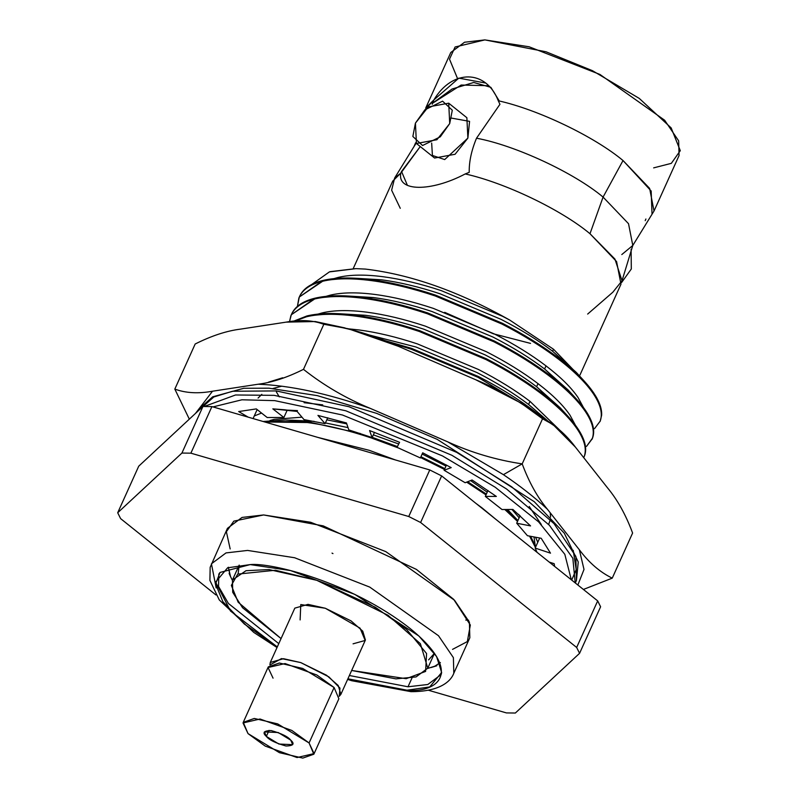 <?xml version="1.0" encoding="UTF-8"?>
<svg xmlns="http://www.w3.org/2000/svg" width="798" height="798" viewBox="0 0 798 798"><rect width="100%" height="100%" fill="white"/><g stroke="black" fill="none" stroke-linecap="round" stroke-linejoin="round"><path stroke-width="1.2" d="M447.748 441.863L503.418 474.66L522.191 463.877C496.346 460.007 471.528 452.666 447.748 441.863C471.528 452.666 496.346 460.007 522.191 463.877L542.55 418.78L538.81 414.621L542.55 418.78C522.261 402.711 500.007 389.703 475.778 379.768L520.765 402.93L542.55 418.78L553.064 424.616L575.458 447.169L607.368 487.658L575.458 447.169C565.782 434.192 554.819 424.726 542.55 418.78L522.191 463.877C528.924 482.022 537.333 497.154 547.428 509.264L579.338 549.752C589.014 562.73 599.976 572.186 612.246 578.141L583.398 589.453L612.246 578.141L632.605 533.044L612.246 578.141C599.976 572.186 589.014 562.73 579.338 549.752L584.006 569.443L577.862 585.014L584.006 569.443L579.338 549.752L547.428 509.264C535.119 497.723 520.456 486.191 503.418 474.66L447.748 441.863L370.242 408.367L447.748 441.863M284.577 409.783L272.836 408.865L283.889 417.484L287.24 410.082L283.889 417.484L267.2 417.524L256.298 408.905L238.682 411.559L248.178 417.145L238.682 411.559L256.298 408.905L267.2 417.524L283.889 417.484L272.836 408.865L297.085 411.429L284.577 409.783M230.093 575.528L228.338 567.228L230.542 576.625L229.116 573.393L230.093 575.528M434.222 666.39L427.648 668.435L434.222 666.39M401.534 171.47L420.257 146.553L400.835 173.116L401.534 171.47L407.419 185.375L401.534 171.47M416.137 143.251L413.943 146.652L416.137 143.251M400.267 208.308L391.628 190.213L394.661 177.984L400.835 173.116L392.716 181.116L353.205 268.627M652.036 214.193L651.158 191.001L623.029 160.538L603.079 197.086L623.029 160.538C594.291 136.528 537.982 109.545 498.271 100.757L499.937 104.299L476.516 138.214C515.259 145.376 574.241 172.807 603.079 197.086C574.241 172.807 515.259 145.376 476.516 138.214C471.448 150.403 469.015 161.785 469.214 172.338L465.224 173.944C504.935 182.732 561.253 209.714 589.991 233.724L603.079 197.086L628.525 223.699L632.794 245.475L628.525 223.699L603.079 197.086L589.991 233.724L614.949 259.091L622.031 280.766L612.864 292.188L587.657 314.073M495.987 519.448L481.922 507.807L495.987 519.448M329.913 271.739L355.728 268.637L365.284 269.076C410.651 274.412 458.79 291.41 509.693 320.048L502.411 316.237L509.693 320.048L553.523 349.245L552.615 351.24L553.523 349.245L584.485 381.354L553.523 349.245L509.693 320.048C458.79 291.41 410.651 274.412 365.284 269.076L355.728 268.637L365.284 269.076L355.728 268.637L330.212 271.649M600.166 421.244L601.632 415.259C602.011 408.825 599.388 401.404 593.752 393.005C586.37 382.092 574.71 370.511 558.75 358.272L584.355 381.215L576.276 372.387L552.615 351.24L579.986 376.646M592.176 438.88C594.889 431.548 592.625 422.431 585.383 411.559C592.625 422.431 594.889 431.548 592.176 438.88L586.52 446.391L592.535 438.072C595.258 430.74 592.994 421.623 585.742 410.751C578.36 399.838 566.7 388.257 550.74 376.018L576.346 398.96L568.266 390.122L544.605 368.985L546.012 365.873C560.615 377.035 571.298 387.579 578.061 397.524L583.418 407.459L578.061 397.524C571.298 387.579 560.615 377.035 546.012 365.873L544.605 368.985L571.976 394.392M583.787 457.523L584.525 455.818C587.248 448.476 584.984 439.369 577.732 428.486C570.351 417.573 558.69 405.992 542.73 393.753L568.336 416.706L560.256 407.868L536.595 386.721L538.002 383.619C552.605 394.771 563.288 405.324 570.051 415.269L575.408 425.204L570.051 415.269C563.288 405.324 552.605 394.771 538.002 383.619L536.595 386.721L563.967 412.127M560.605 430.96L529.992 401.354L528.585 404.466L547.288 420.486L528.585 404.466C513.892 393.304 496.685 382.671 476.975 372.566L415.918 346.98L367.579 334.571L415.918 346.98L476.975 372.566C496.685 382.671 513.892 393.304 528.585 404.466L529.992 401.354C515.289 390.202 498.092 379.569 478.381 369.454L417.324 343.868C396.387 336.956 376.875 332.307 358.801 329.923L348.676 328.856L358.801 329.923C376.875 332.307 396.387 336.956 417.324 343.868L478.381 369.454C498.092 379.569 515.289 390.202 529.992 401.354L560.605 430.96M519.149 517.792L511.957 509.453L519.149 517.792M517.902 520.555L507.538 509.493L515.897 518.58M465.783 620.066L468.626 620.236M530.56 343.399L493.264 333.764L444.695 312.337M457.563 78.623L449.503 59.152L455.099 46.982L484.855 39.9L546.022 51.78L592.485 70.703L639.248 98.393L671.168 127.919L680.295 150.672L671.327 163.351L653.662 167.869M269.943 420.546L274.233 419.329L301.973 417.174L274.233 419.329L269.943 420.546M326.811 419.818L346.761 423.858L326.811 419.818M272.946 388.486L281.784 386.182M550.241 512.845L550.56 517.074M550.301 519.688L548.645 524.486M291.649 420.197L314.113 421.344L285.405 419.967L307.589 421.713L360.437 433.543L307.589 421.713L263.131 421.494L285.405 419.967M325.404 422.93L348.028 427.608L325.404 422.93M373.344 434.86L398.581 443.947L373.344 434.86M422.132 454.052L445.992 466.052L422.132 454.052M470.571 480.596L487.229 492.186L470.571 480.596M526.969 406.84L477.962 377.294L411.239 349.195L388.407 342.282L411.239 349.195L477.962 377.294L526.969 406.84M538.231 414.232L534.72 411.499C518.67 399.249 499.867 387.579 478.331 376.486L411.598 348.387L381.344 339.539L411.598 348.387L478.331 376.486C499.867 387.579 518.67 399.249 534.72 411.499L538.231 414.232M584.166 456.626C586.879 449.284 584.615 440.177 577.373 429.294C569.991 418.381 558.321 406.81 542.371 394.561C526.311 382.322 507.518 370.651 485.972 359.549L419.249 331.449C396.367 323.838 375.05 318.721 355.29 316.078C335.609 313.514 319.399 313.724 306.651 316.726L294.452 321.225L306.651 316.726C319.399 313.724 335.609 313.514 355.29 316.078C375.05 318.721 396.367 323.838 419.249 331.449L485.972 359.549C507.518 370.651 526.311 382.322 542.371 394.561C558.321 406.81 569.991 418.381 577.373 429.294C584.615 440.177 586.879 449.284 584.166 456.626M542.73 393.753C526.68 381.514 507.877 369.843 486.341 358.741L419.608 330.641C396.726 323.03 375.409 317.913 355.659 315.27C335.968 312.706 319.759 312.916 307.021 315.918L293.235 321.335L307.021 315.918L333.464 313.514L355.659 315.27C375.409 317.913 396.726 323.03 419.608 330.641L486.341 358.741C507.877 369.843 526.68 381.514 542.73 393.753M568.336 416.706L577.732 428.486C584.984 439.369 587.248 448.476 584.525 455.818L583.966 457.114M339.719 313.744L365.404 315.29C383.489 317.664 402.99 322.312 423.928 329.235L484.985 354.821C504.695 364.925 521.902 375.569 536.595 386.721C521.902 375.569 504.695 364.925 484.985 354.821L423.928 329.235C402.99 322.312 383.489 317.664 365.404 315.29L333.464 313.514M538.002 383.619C523.298 372.457 506.102 361.823 486.391 351.719L425.334 326.133C404.396 319.21 384.885 314.562 366.811 312.178C348.796 309.873 333.963 310.103 322.292 312.886L318.003 314.093L322.292 312.886C333.963 310.103 348.796 309.873 366.811 312.178C384.885 314.562 404.396 319.21 425.334 326.133L486.391 351.719C506.102 361.823 523.298 372.457 538.002 383.619M585.383 411.559C578.001 400.646 566.331 389.065 550.381 376.826C534.321 364.576 515.528 352.906 493.982 341.813L427.259 313.714C404.377 306.103 383.06 300.976 363.299 298.332C343.619 295.769 327.409 295.988 314.661 298.981C302.043 302.053 294.113 307.649 290.871 315.769L289.504 321.724L291.29 314.771L314.661 298.981C327.409 295.988 343.619 295.769 363.299 298.332C383.06 300.976 404.377 306.103 427.259 313.714L493.982 341.813C515.528 352.906 534.321 364.576 550.381 376.826C566.331 389.065 578.001 400.646 585.383 411.559M291.24 314.961C294.472 306.841 302.412 301.245 315.03 298.173L341.474 295.779L363.669 297.524C383.419 300.168 404.736 305.295 427.618 312.906L494.351 341.005C515.887 352.098 534.69 363.768 550.74 376.018C534.69 363.768 515.887 352.098 494.351 341.005L427.618 312.906C404.736 305.295 383.419 300.168 363.669 297.524C343.978 294.961 327.769 295.18 315.03 298.173L291.29 314.771M576.346 398.96L585.742 410.751C592.994 421.623 595.258 430.74 592.535 438.072L591.976 439.369M347.729 296.008L373.414 297.544C391.499 299.928 411.01 304.577 431.947 311.499L493.004 337.075C512.705 347.19 529.912 357.823 544.605 368.985C529.912 357.823 512.705 347.19 493.004 337.075L431.947 311.499C411.01 304.577 391.499 299.928 373.414 297.544L341.474 295.779M546.012 365.873C531.308 354.721 514.111 344.088 494.401 333.973L433.344 308.387C412.406 301.464 392.895 296.816 374.821 294.442C356.806 292.128 341.973 292.367 330.302 295.14L326.013 296.357L330.302 295.14C341.973 292.367 356.806 292.128 374.821 294.442C392.895 296.816 412.406 301.464 433.344 308.387L494.401 333.973C514.111 344.088 531.308 354.721 546.012 365.873M600.186 421.144L594.53 428.646L600.186 421.144C602.899 413.803 600.635 404.696 593.393 393.813C586.011 382.9 574.341 371.319 558.391 359.08C542.331 346.841 523.538 335.17 501.992 324.068L435.269 295.968C412.386 288.357 391.07 283.23 371.309 280.597C351.629 278.033 335.419 278.243 322.671 281.235C310.053 284.307 302.123 289.913 298.881 298.033L297.425 306.372L299.3 297.036L322.671 281.235C335.419 278.243 351.629 278.033 371.309 280.597C391.07 283.23 412.386 288.357 435.269 295.968L501.992 324.068C523.538 335.17 542.331 346.841 558.391 359.08C574.341 371.319 586.011 382.9 593.393 393.813C600.635 404.696 602.899 413.803 600.186 421.144L600.026 421.563M299.25 297.225C302.492 289.105 310.422 283.499 323.04 280.427L349.484 278.033L371.678 279.789C391.429 282.422 412.756 287.549 435.638 295.16L502.361 323.26C523.897 334.362 542.7 346.033 558.75 358.272C542.7 346.033 523.897 334.362 502.361 323.26L435.638 295.16C412.756 287.549 391.429 282.422 371.678 279.789C351.988 277.215 335.778 277.435 323.04 280.427L299.3 297.036M355.738 278.263L381.424 279.809C399.509 282.183 419.02 286.831 439.957 293.754L501.014 319.34C520.715 329.444 537.922 340.078 552.615 351.24C537.922 340.078 520.715 329.444 501.014 319.34L439.957 293.754C419.02 286.831 399.509 282.183 381.424 279.809L349.484 278.033M584.355 381.215L593.752 393.005C599.388 401.404 602.011 408.825 601.632 415.259M502.411 316.237L441.354 290.652C420.416 283.729 400.905 279.081 382.831 276.697C364.816 274.392 349.983 274.622 338.312 277.395L334.033 278.612L338.312 277.395C349.983 274.622 364.816 274.392 382.831 276.697C400.905 279.081 420.416 283.729 441.354 290.652L502.411 316.237M311.828 284.407L329.404 271.899L355.539 268.707M352.766 329.225L353.644 330.212M372.237 437.324L397.394 446.581L372.237 437.324M420.925 456.725L444.835 468.626L420.925 456.725M467.668 481.733L486.371 494.092L467.668 481.733M506.112 509.503L517.882 520.605L506.112 509.503M530.56 536.296L535.807 546.64L530.56 536.296M264.766 421.972L307.23 422.521C326.981 425.164 348.297 430.292 371.18 437.903L399.239 448.276L371.18 437.903C348.297 430.292 326.981 425.164 307.23 422.521L264.766 421.972M420.556 457.533L444.466 469.433L420.556 457.533M466.65 482.142L486.002 494.9L466.65 482.142M504.825 509.513L517.523 521.413L504.825 509.513M529.543 536.106L535.438 547.448L529.543 536.106M536.535 551.109L536.745 552.086L536.535 551.109M317.893 437.414L369.265 450.321L395.359 459.937L369.265 450.321L317.893 437.414M475.857 503.329L481.922 507.807L475.857 503.329M579.956 375.04L620.984 284.178L616.585 261.574L589.991 233.724C561.253 209.714 504.935 182.732 465.224 173.944C430.84 192.079 396.895 191.739 400.835 173.116M622.051 280.647L632.794 245.465L621.792 254.562M465.224 173.944L469.214 172.338C469.015 161.785 471.448 150.403 476.516 138.214L499.937 104.299L498.271 100.757C537.982 109.545 594.291 136.528 623.029 160.538L649.622 188.398L654.021 211.001L652.076 214.143M654.021 211.001L679.058 155.56L678.659 140.857L664.644 120.229L599.906 74.433L529.124 46.783L484.855 39.9L464.536 42.234L450.79 52.488L425.763 107.93L433.873 99.93L432.237 104.269L433.873 99.93L425.135 109.605M645.911 219.001L645.203 220.647M485.473 83.012L458.82 78.134L433.873 99.93C452.257 68.977 486.122 69.246 498.271 100.757M499.289 101.007L490.86 87.331L473.733 82.473L452.057 89.017L432.257 103.431L461.154 85.027L488.496 85.725M451.638 118.134L469.573 121.366L467.877 138.104L444.695 159.57L432.416 155.46L431.668 143.081M621.612 282.512L631.308 268.996L631.108 249.345L631.308 268.996L621.612 282.512M415.429 123.121L428.227 106.952L448.715 103.191L449.713 123.56L436.915 139.73L416.436 143.49L415.429 123.121L412.855 136.468L422.561 145.515L440.277 136.827L449.713 123.56L452.296 110.214L442.591 101.166L424.865 109.855L415.429 123.121M416.436 143.49L434.591 158.034L455.079 154.273L467.877 138.104L466.87 117.725L448.715 103.191M408.007 686.779L427.808 684.504L441.194 674.51L427.808 684.504L408.007 686.779L412.017 677.911L408.007 686.779L349.384 675.517L408.007 686.779M218.822 574.101L218.542 586.45L228.428 603.478L278.781 643.637L228.428 603.478L218.542 586.45L218.822 574.101L220.039 572.435L215.59 583.966L222.891 601.712L244.338 624.016L277.295 646.929L230.502 611.039L215.6 582.111L227.6 567.807L250.193 564.595L220.039 572.435M436.925 665.332L433.164 666.809L436.925 665.332M347.898 678.809L407.03 690.2L429.703 686.948L441.643 672.495L436.566 656.505L418.86 635.976L354.801 594.37L290.512 570.56L250.193 564.595C270.861 562.381 350.891 581.951 410.042 628.445C466.97 674.918 434.002 693.023 407.03 690.2L347.898 678.809M407.03 690.2L410.9 691.657L407.03 690.2M347.629 679.407L351.719 680.724L410.9 691.657C438.152 691.766 450.411 682.38 453.813 673.243L453.384 657.632L438.501 635.737L369.763 587.109L294.602 557.742L247.599 550.43L226.014 552.914L211.43 563.807L226.014 552.914L247.599 550.43L294.602 557.742L369.763 587.109L438.501 635.737L453.384 657.632L453.813 673.243L469.832 637.762L469.404 622.151L454.521 600.246L385.783 551.618L310.621 522.261L263.619 514.949L242.043 517.433L227.45 528.326L210.163 567.318L209.904 580.405L219.29 599.956L253.814 632.435L277.026 647.527M216.178 587.936L211.43 563.807M138.732 466.182L202.951 406.481L211.909 406.601L429.773 469.942L441.643 475.917L597.682 600.894L600.605 606.759L579.577 653.323L515.348 713.033L506.401 712.913L428.486 690.26L506.401 712.913L515.348 713.033L579.577 653.323L600.605 606.759L597.682 600.894L441.643 475.917L429.773 469.942L211.909 406.601L202.951 406.481L138.732 466.182L117.705 512.755L138.732 466.182M215.959 594.969L120.618 518.62L117.705 512.755L181.924 453.055L202.951 406.481L181.924 453.055L190.882 453.174L211.909 406.601L190.882 453.174L408.746 516.515L429.773 469.942L408.746 516.515L420.616 522.49L441.643 475.917L420.616 522.49L576.655 647.467L597.682 600.894L576.655 647.467L579.577 653.323L576.655 647.467L420.616 522.49L408.746 516.515L190.882 453.174L181.924 453.055L117.705 512.755L120.618 518.62L215.959 594.969M230.173 548.964L226.373 531.737L233.814 521.144L263.619 514.949L323.22 525.872L416.386 569.393L453.653 599.328L470.331 625.014L467.349 641.582L452.546 649.373M440.376 662.54L435.229 665.931L440.376 662.54M430.99 667.557L436.715 665.801M232.338 580.246L230.542 576.625L232.338 580.246M238.113 573.852L239.181 565.114L232.457 579.976L246.003 570.71L268.986 569.563L316.786 580.316L388.008 615.258L420.376 643.667L427.778 668.165L416.047 676.923L395.948 678.869L351.659 670.46L406.152 678.699L425.613 671.427L426.571 653.532L406.781 629.602L375.369 607.248L316.786 580.316L275.46 570.251L237.724 574.101L231.35 585.403L238.153 602.201L281.066 638.59L242.562 607.737L232.717 592.316L232.457 579.976M427.778 668.165L434.481 653.293L428.626 659.866M300.118 619.926L300.776 604.555L325.295 608.256L360.048 628.136L365.175 640.455L353.065 643.826M269.914 664.963L270.283 662.46L283.49 658.699L300.766 662.589L326.502 675.218L338.202 685.482L340.886 694.34L339.25 696.275L339.958 688.095L328.866 676.874L300.766 662.589L281.495 658.589L269.914 664.963M340.886 694.34L365.414 640.006L362.741 631.148L351.04 620.884L325.295 608.256L308.018 604.365L294.821 608.126L270.283 662.46M273.056 678.16L268.058 667.527L285.066 663.557L316.896 675.018L334.103 687.517L302.671 668.435L279.33 663.018L268.278 666.899L243.25 722.34L254.303 718.459L277.644 723.876L309.075 742.958L313.843 754.22L302.791 758.1L279.45 752.684L248.028 733.601L243.25 722.34M309.075 742.958L334.103 687.517L309.075 742.958L291.859 730.459L260.038 719.008L243.021 722.968L248.028 733.601L265.235 746.1L297.056 757.551L314.073 753.591L309.075 742.958M313.843 754.22L338.881 698.779L334.103 687.517M266.342 736.404C262.143 732.654 263.749 730.709 271.14 730.569C281.415 733.422 287.948 736.614 290.761 740.155C294.951 743.906 293.355 745.851 285.953 745.99C275.679 743.138 269.145 739.946 266.342 736.404L278.911 744.045L292.666 744.654L290.761 740.155L278.183 732.514L264.427 731.906L266.342 736.404L269.066 730.36L266.342 736.404M541.293 524.505L529.204 506.471M322.711 404.865L304.098 402.691M261.814 394.362L258.083 398.052M254.263 415.958L261.564 413.075L254.263 415.958M287.849 410.152L297.454 410.611M518.53 514.311L519.987 515.937L518.53 514.311M535.538 537.234L537.782 542.251L535.538 537.234M240.547 329.125L286.143 322.133L240.547 329.125C226.742 330.811 211.62 335.768 195.181 343.998C211.62 335.768 226.742 330.811 240.547 329.125M398.282 346.272L475.778 379.768L398.282 346.272C374.501 335.459 349.684 328.118 323.838 324.257C312.936 320.237 300.377 319.529 286.143 322.133L315.31 321.534L323.838 324.257L348.357 328.776L398.282 346.272M276.367 391.868L279.28 396.895M174.822 389.095L195.181 343.998L174.822 389.095C185.715 393.115 198.283 393.823 212.517 391.219L258.103 384.227C271.919 382.531 287.041 377.574 303.479 369.354L323.838 324.257L303.479 369.354C323.769 385.414 346.023 398.421 370.242 408.367C327.439 393.434 290.053 385.384 258.103 384.227L212.517 391.219L195.46 413.444L212.517 391.219C198.283 393.823 185.715 393.115 174.822 389.095L189.326 419.149L174.822 389.095M632.605 533.044C625.871 514.9 617.462 499.767 607.368 487.658C617.462 499.767 625.871 514.9 632.605 533.044M282.682 377.783L268.527 382.142M534.002 536.944L535.109 544.844L534.002 536.944M554.63 566.41L554.181 563.707L549.233 562.091L554.181 563.707L554.63 566.41M537.004 552.296L535.159 548.066L539.697 538.012L535.159 548.066L550.5 553.164L541.214 538.291L527.438 535.707L516.705 523.219L520.087 515.717L516.705 523.219L530.57 525.912L512.924 509.453L502.032 509.533L485.324 496.406L487.997 490.481L485.324 496.406L496.356 496.436L472.087 479.987L465.144 482.73L444.097 470.261L446.471 465.005L444.097 470.261L451.219 467.628L422.691 452.805L420.376 457.942L422.691 452.805L420.376 457.942L397.045 447.339L399.569 442.301L369.584 430.551L372.117 437.573L374.481 432.336L372.117 437.573L348.796 429.893L346.452 422.94L317.943 415.409L325.085 423.638L327.749 417.753L325.085 423.638L304.048 419.618L297.085 411.429L304.048 419.618L325.085 423.638L317.943 415.409L346.452 422.94L348.796 429.893L372.117 437.573L369.584 430.551L399.569 442.301L397.045 447.339L420.376 457.942L422.691 452.805L451.219 467.628L444.097 470.261L465.144 482.73L472.087 479.987L496.356 496.436L485.324 496.406L502.032 509.533L512.924 509.453L530.57 525.912L516.705 523.219L527.438 535.707L541.214 538.291L550.5 553.164L535.159 548.066L537.004 552.296M253.086 418.571L257.146 409.574L253.086 418.571M573.223 550.331L576.196 569.572L571.697 580.076M258.103 384.227C290.053 385.384 327.439 393.434 370.242 408.367C346.023 398.421 323.769 385.414 303.479 369.354C287.041 377.574 271.919 382.531 258.103 384.227M522.191 463.877L503.418 474.66C520.456 486.191 535.119 497.723 547.428 509.264C537.333 497.154 528.924 482.022 522.191 463.877M571.308 579.767L564.814 554.301L538.62 521.882L495.219 487.239L442.441 455.897L342.452 415L274.771 400.636L241.934 399.788L212.976 406.91L241.934 399.788L274.771 400.636L342.452 415L442.441 455.897L495.219 487.239L538.62 521.882L564.814 554.301L571.308 579.767M332.028 553.124L332.956 553.603M201.086 408.227L213.794 396.995L232.527 391.259L276.178 390.92L349.005 406.731L456.765 452.406L511.708 486.82L554.031 523.638L575.867 556.415L576.445 580.445L575.867 556.415L554.031 523.638L511.708 486.82L456.765 452.406L349.005 406.731L276.178 390.92L232.527 391.259L213.794 396.995L201.086 408.227M575.228 582.909L572.834 558.261L549.473 525.353L506.501 488.955L451.848 455.259L345.843 410.8L274.173 395.349L235.55 394.98L204.208 406.501L235.55 394.98L274.173 395.349L345.843 410.8L451.848 455.259L506.501 488.955L549.473 525.353L572.834 558.261L575.228 582.909M523.398 404.586L551.847 423.748M415.628 142.762L413.943 146.652L394.661 177.984M632.794 245.465L652.086 214.133M441.643 672.495L441.194 674.51M230.782 577.163L230.133 575.717M345.085 327.958L315.33 321.544M201.036 408.267L202.802 405.544L212.707 396.815L243.789 388.277L268.926 388.187L317.295 395.628L376.606 413.364L437.224 439.369L534.251 501.703L564.306 533.204L578.251 561.991L576.445 580.445L575.308 582.969"/></g></svg>

